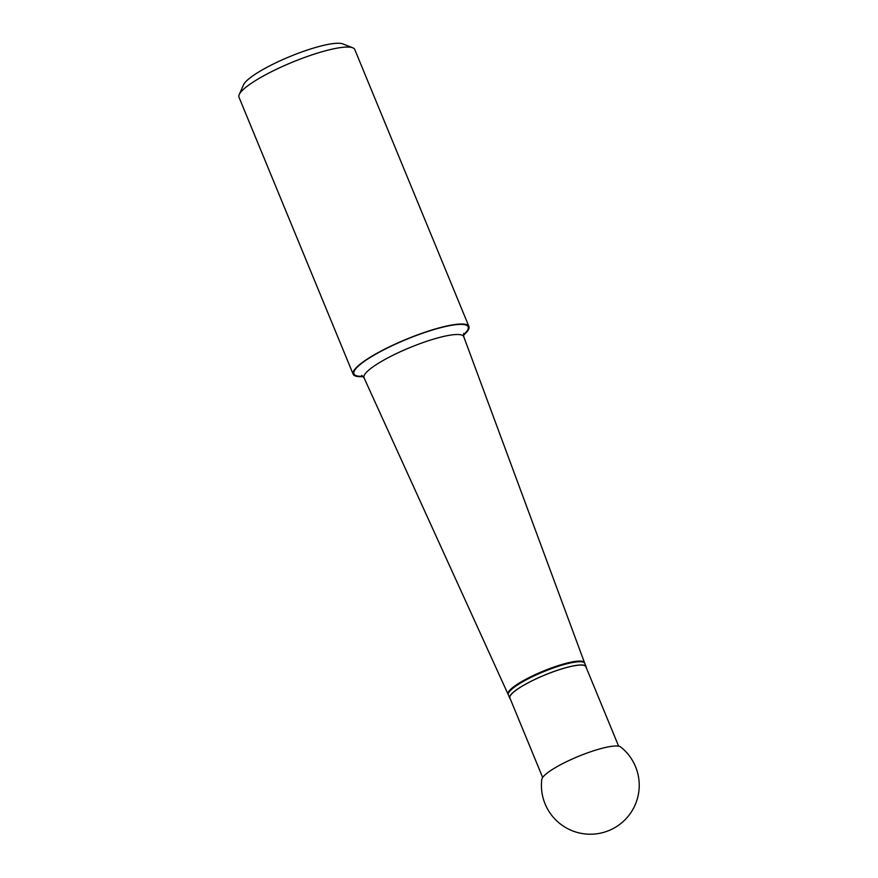 <?xml version="1.0" encoding="UTF-8"?>
<svg xmlns="http://www.w3.org/2000/svg" width="878" height="878" viewBox="0 0 878 878"><rect width="100%" height="100%" fill="white"/><g stroke="black" fill="none" stroke-linecap="round" stroke-linejoin="round"><path stroke-width="1.32" d="M542.659 777.469L509.899 697.999A41.079 7.913 -22.4 0 1 544.865 675.028A41.079 7.913 -22.4 0 1 585.867 666.687L618.628 746.157M363.251 376.574A62.601 12.051 -22.4 0 1 359.464 376.651A62.601 12.051 -22.4 0 1 353.165 374.204L239.003 97.238A62.601 12.051 -22.4 0 1 239.233 94.583L243.513 84.837A54.787 10.547 -22.4 0 1 289.949 56.532A54.787 10.547 -22.4 0 1 342.837 43.9L352.747 47.796A62.601 12.051 -22.4 0 1 354.767 49.519L468.929 326.484A62.601 12.051 -22.4 0 1 463.441 335.275M510.239 698.811A41.343 7.957 -22.4 0 1 509.668 698.087A41.343 7.957 -22.4 0 1 544.854 674.984A41.343 7.957 -22.4 0 1 586.098 666.589A41.343 7.957 -22.4 0 1 586.208 667.5M353.165 374.204A62.601 12.051 -22.4 0 1 406.448 339.204A62.601 12.051 -22.4 0 1 468.929 326.484M239.233 94.583A62.601 12.051 -22.4 0 1 286.524 64.676A62.601 12.051 -22.4 0 1 348.467 47.072A62.601 12.051 -22.4 0 1 352.747 47.796M563.27 763.322A42.912 8.264 157.6 0 0 541.77 779.455A48.905 48.905 0 0 0 612.548 828.876A48.905 48.905 0 0 0 620.658 746.948A42.912 8.264 157.6 0 0 563.27 763.322M586.098 666.589L584.77 663.351A41.343 7.957 157.6 0 0 543.515 671.747A41.343 7.957 157.6 0 0 508.329 694.86L508.077 694.279A41.354 7.957 -22.4 0 1 543.252 671.11A41.354 7.957 -22.4 0 1 584.539 662.769L463.76 336.702A53.942 10.382 157.6 0 0 409.905 347.589A53.942 10.382 157.6 0 0 364.03 377.814L361.692 375.378M362.976 376.278A61.756 11.886 -22.4 0 1 360.167 376.3A61.756 11.886 -22.4 0 1 409.313 338.217A61.756 11.886 -22.4 0 1 463.419 334.869M509.668 698.087L508.329 694.86M508.077 694.279L364.03 377.814M584.77 663.351L584.539 662.769M463.76 336.702L463.705 333.333"/></g></svg>
